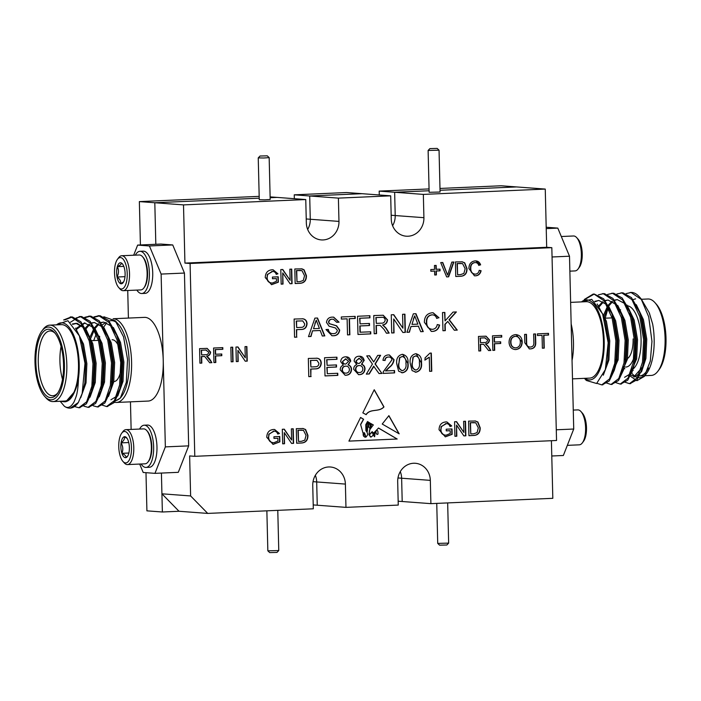 <?xml version="1.0" encoding="UTF-8"?>
<svg xmlns="http://www.w3.org/2000/svg" width="701" height="701" viewBox="0 0 701 701"><rect width="100%" height="100%" fill="white"/><g stroke="black" fill="none" stroke-linecap="round" stroke-linejoin="round"><path stroke-width="1.05" d="M391.176 215.242L395.215 215.549A17.849 16.316 94.3 0 1 392.613 225.731A17.849 16.316 94.3 0 0 395.215 215.549L394.645 192.258L429.108 190.751L394.645 192.258L423.343 194.405L423.912 217.687A17.849 16.316 94.3 0 1 406.256 236.202A17.849 16.316 94.3 0 1 391.263 219.115L390.694 195.833L361.996 193.686L309.702 195.973L361.996 193.686L346.548 192.538L294.245 194.825L338.399 198.12L338.969 221.402A17.849 16.316 94.3 0 1 321.321 239.917A17.849 16.316 94.3 0 1 306.328 222.83L305.759 199.548L277.053 197.402L270.139 197.708L277.053 197.402L270.122 196.885M440.026 190.278L516.558 186.93L440.026 190.278M306.232 218.957L310.271 219.264A17.849 16.316 94.3 0 1 307.669 229.446A17.849 16.316 94.3 0 0 310.271 219.264L309.702 195.973L310.271 219.264L338.969 221.402M305.759 199.548L183.504 204.894L154.807 202.747L259.221 198.181L154.807 202.747L155.824 244.29L154.807 202.747L139.359 201.599L259.177 196.359M162.369 511.993L161.414 473.07L161.922 493.802L190.619 495.949L207.724 513.412L179.018 511.266L162.369 511.993L146.912 510.845L145.983 472.676M313.032 481.666L316.686 481.938A17.849 16.316 94.3 0 0 315.345 475.331A17.849 16.316 -85.7 0 1 316.686 481.938L317.255 505.219L316.686 481.938L345.391 484.084L345.961 507.366L398.256 505.079L397.686 481.797A17.849 16.316 -85.7 0 1 415.334 463.282A17.849 16.316 -85.7 0 1 430.326 480.369L430.896 503.651L552.817 498.315L551.407 440.719M397.975 477.951L401.629 478.222A17.849 16.316 94.3 0 0 400.289 471.615A17.849 16.316 -85.7 0 1 401.629 478.222L402.199 501.504L401.629 478.222L430.326 480.369M140.419 244.964L139.359 201.599M294.341 198.698L294.245 194.825M379.285 194.983L379.188 191.11L429.065 188.928M439.983 188.446L501.101 185.774L545.255 189.077L423.343 194.405M379.188 191.11L394.645 192.258L395.215 215.549L423.912 217.687M313.216 504.922L345.961 507.366M398.159 501.206L430.896 503.651M56.133 324.878L67.927 320.716L79.362 335.84L84.987 363.284L82.183 393.436L78.346 402.497A45.539 18.34 87.5 0 1 70.021 408.131A45.539 18.34 87.5 0 1 64.361 406.23L60.163 401.27M63.616 319.971L71.178 316.975L81.29 323.722L89.202 340.835L92.996 363.731L91.857 386.251L86.644 401.804L78.827 407.745L74.727 406.598M70.433 322.241L79.502 316.563L80.422 316.572L90.543 323.319L98.455 340.432L102.25 363.32L101.11 385.848L95.897 401.41L88.063 407.342L83.98 406.194M84.725 317.299L89.675 316.169L99.796 322.916L107.709 340.029L111.503 362.916L110.364 385.436L105.159 400.99L97.343 406.939L93.233 405.791M93.978 316.896L98.929 315.765L109.049 322.513L116.962 339.626L120.756 362.513L119.617 385.033L114.403 400.595L106.578 406.536L101.882 404.994M92.488 388.845L91.813 386.496M78.346 402.497L70.389 408.105M64.755 319.936L72.334 316.931L80.808 321.698L88.177 334.316L90.359 340.791L94.153 363.679L93.014 386.198L91.375 393.252L86.363 403.846L79.415 407.693M76.067 317.982L81.579 316.519L90.061 321.295L97.43 333.913L99.612 340.388L103.406 363.276L102.267 385.795L100.629 392.84L95.616 403.434L88.668 407.29M85.312 317.579L90.832 316.116L99.314 320.892L106.683 333.51L108.865 339.976L112.659 362.873L111.52 385.392L109.882 392.437L104.861 403.04L97.921 406.887M94.565 317.167L100.085 315.713L108.567 320.48L115.937 333.106L118.119 339.573L121.913 362.461L120.774 384.98L119.135 392.034L114.123 402.628L107.174 406.484M92.97 386.453L92.269 383.684M64.361 406.23C67.682 408.727 70.88 407.334 73.982 402.05C75.936 397.441 76.979 394.181 77.128 392.271C77.864 389.651 78.512 380.617 78.433 378.812C77.706 383.403 76.479 387.618 74.735 391.447C71.817 398.536 68.225 401.971 63.984 401.769L60.715 401.244M78.433 378.812A40.071 16.141 -92.5 0 0 73.964 335.849A40.071 16.141 -92.5 0 0 56.553 324.861M74.735 391.447L65.824 401.734L63.984 401.769M53.048 401.585L64.702 401.068A38.248 15.404 -92.5 0 0 78.424 362.189A38.248 15.404 -92.5 0 0 61.364 324.651L49.701 325.159A38.248 15.404 87.5 0 1 66.761 362.697A38.248 15.404 87.5 0 1 53.048 401.585A38.248 15.404 87.5 0 1 52.303 401.568A38.248 15.404 87.5 0 1 46.1 397.984L44.689 396.407A36.426 14.668 -92.5 0 0 50.595 399.824A36.426 14.668 -92.5 0 0 63.738 355.442A36.426 14.668 -92.5 0 0 41.832 331.047A36.426 14.668 -92.5 0 0 35.05 364.082A36.426 14.668 -92.5 0 0 44.689 396.407M41.832 331.047L43.103 329.356A38.248 15.404 87.5 0 1 49.701 325.159M50.542 397.642A34.244 13.792 87.5 0 1 35.988 355.503A34.244 13.792 87.5 0 1 54.424 332.458A34.244 13.792 87.5 0 1 63.484 362.838A34.244 13.792 87.5 0 1 57.114 393.901A34.244 13.792 87.5 0 1 50.542 397.642M100.962 386.672L101.68 388.74L100.935 386.777M113.36 402.164L120.362 398.054L126.311 382.36L127.538 359.359L123.551 336.866L115.297 320.821L103.827 316.764M109.111 321.093A40.071 16.141 87.5 0 1 116.944 322.881M115.297 320.821L118.522 324.414A40.071 16.141 87.5 0 1 129.124 359.972A40.071 16.141 87.5 0 1 121.667 396.31L120.362 398.054M120.984 397.16A40.071 16.141 87.5 0 1 114.333 400.709M101.96 387.416A40.071 16.141 87.5 0 1 101.189 385.375M93.715 340.563L96.677 332.896M102.355 324.87L105.632 322.495M62.512 379.364A32.421 13.056 87.5 0 1 61.066 346.46M55.134 333.308A32.421 13.056 -92.5 0 0 49.955 330.977A32.421 13.056 -92.5 0 0 38.301 363.162A32.421 13.056 -92.5 0 0 52.163 395.75A32.421 13.056 -92.5 0 0 52.794 395.758A32.421 13.056 -92.5 0 0 57.745 392.989M75.524 328.121L83.515 344.103L86.871 363.679L86.004 382.948L80.729 397.66M72.676 324.344L77.119 323.292L85.89 329.058L92.769 343.7L96.125 363.276L95.257 382.544L90.017 397.213M76.558 329.365L84.979 322.924M94.872 328.313L102.022 343.288L105.378 362.873L104.51 382.141L99.27 396.81M85.776 329.014L89.675 324.537M91.7 323.266L94.232 322.521M104.125 327.91L111.275 342.885L114.631 362.47L113.764 381.73L108.524 396.407M92.418 389.169L91.682 387.18M90.85 338.127L94.521 329.435M95.064 328.559L98.929 324.134M100.953 322.863L103.485 322.118M113.378 327.507L120.528 342.482L123.884 362.066L123.017 381.326L117.777 395.995M98.859 340.335L99.174 338.916M99.262 338.565L99.717 336.787M79.958 337.426L82.359 344.156L85.715 363.731L84.847 383L82.183 393.436M72.343 323.985L75.962 323.336L83.384 327.498L89.816 338.495L91.612 343.744L94.968 363.328L94.1 382.597L92.646 388.941L88.861 397.265M75.945 328.603L84.4 322.924L92.637 327.095L99.069 338.084L100.865 343.341L104.221 362.925L103.354 382.185L101.899 388.538L98.114 396.854M85.277 328.086L89.08 324.169M91.454 322.942L94.469 322.53L101.882 326.692L108.322 337.68L110.118 342.938L113.474 362.522L112.607 381.782L109.882 392.437M110.513 390.124L107.367 396.451M91.997 390.948L91.261 389.213M89.08 340.406L89.632 338.399M90.201 336.585L93.908 328.603M94.53 327.682L98.333 323.766M100.707 322.539L103.722 322.127L110.592 325.72L116.76 335.315M115.937 333.106L119.372 342.535L122.728 362.11L121.86 381.379L120.406 387.732L116.235 396.556L110.933 399.763M101.251 390.545L100.515 388.81M98.333 340.003L98.885 337.996M98.946 337.777L99.454 336.182M103.687 327.104L106.648 322.881M112.081 339.757A20.942 8.43 87.5 0 1 121.457 361.304A20.942 8.43 87.5 0 1 113.912 381.589M116.497 402.453A41.894 16.877 87.5 0 0 131.586 361.865A41.894 16.877 87.5 0 0 113.124 318.745L144.476 317.369A41.894 16.877 87.5 0 1 163.237 360.48A41.894 16.877 87.5 0 1 148.139 401.068L116.497 402.453A41.894 16.877 87.5 0 1 114.123 402.146M102.206 386.111A41.894 16.877 87.5 0 1 101.452 383.771M99.148 340.318A41.894 16.877 87.5 0 1 99.323 339.407M154.974 473.35L165.348 446.887L188.665 445.871L178.291 472.334L154.974 473.35L143.197 472.474L139.692 464.053M172.735 244.947L184.442 273.057L161.125 274.073L149.418 245.963L172.735 244.947L160.958 244.062L137.641 245.087L133.672 255.225M149.418 245.963L137.641 245.087M188.665 445.871L184.442 273.057M165.348 446.887L161.125 274.073M130.456 401.839L131.131 429.424M141.094 463.992A21.126 8.508 -92.5 0 0 146.027 467.427L149.357 467.278A21.126 8.508 -92.5 0 0 156.936 445.801A21.126 8.508 -92.5 0 0 147.508 425.06L144.178 425.209A21.126 8.508 -92.5 0 0 139.569 429.056M127.731 290.486L128.406 318.07M141.777 293.517L145.107 293.377A21.126 8.508 -92.5 0 0 152.687 271.892A21.126 8.508 -92.5 0 0 143.258 251.16L139.928 251.3A21.126 8.508 87.5 0 1 149.068 268.422A21.126 8.508 87.5 0 1 144.599 292.151A21.126 8.508 87.5 0 1 141.777 293.517A21.126 8.508 87.5 0 1 136.844 290.091M546.193 227.238L557.803 228.105L569.501 256.215L573.725 429.03L563.359 455.492L551.783 455.992M615.154 360.813L615.855 363.582M630.059 383.613L637.007 379.767L642.02 369.164L643.658 362.119L644.797 339.591L641.003 316.703L638.821 310.236L631.452 297.618L622.979 292.843L621.454 292.878M608.319 307.196L605.305 317.833M620.806 384.017L627.763 380.161L632.766 369.567L634.405 362.522L635.544 340.003L631.75 317.106L629.568 310.639L622.199 298.021L613.726 293.246L612.201 293.281M611.552 384.42L618.501 380.573L623.513 369.979L625.152 362.925L626.291 340.406L622.506 317.518L620.315 311.042L612.946 298.424L604.472 293.658L602.948 293.684M602.299 384.823L609.248 380.976L614.26 370.382L615.899 363.328L617.038 340.809L613.252 317.921L611.062 311.446L603.692 298.828L594.273 294.043L585.983 298.784M629.41 375.543L636.955 380.696L644.315 376.428L650.309 361.094L651.965 341.369L648.714 316.852L641.371 299.476L631.075 292.492L626.116 293.623M614.698 363.626L615.382 365.975M624.775 382.124L629.48 383.666L637.297 377.716L642.502 362.163L643.641 339.643L639.847 316.756L631.943 299.642L621.822 292.895L616.862 294.026M615.522 382.527L620.21 384.069L628.035 378.137L633.248 362.575L634.387 340.046L630.593 317.159L622.69 300.046L612.569 293.298L607.609 294.429M606.269 382.93L610.983 384.472L618.79 378.522L623.995 362.978L625.134 340.458L621.349 317.562L613.436 300.449L603.316 293.701L598.365 294.841M596.972 383.307L601.712 384.875L609.528 378.943L614.742 363.381L615.881 340.861L612.096 317.974L604.183 300.852L594.062 294.105L593.142 294.096L584.283 299.493M641.371 299.476A45.539 18.34 -92.5 0 0 639.251 296.733A45.539 18.34 -92.5 0 0 630.979 292.44A45.539 18.34 -92.5 0 0 630.576 292.475M639.251 296.733L641.178 298.889L649.161 312.593L652.64 324.002L649.433 313.268M652.64 324.002A40.071 16.141 87.5 0 1 646.637 373.353L644.324 376.428M645.428 374.781A40.071 16.141 87.5 0 1 630.856 371.968M648.495 367.972A38.248 15.404 87.5 0 1 639.636 375.929L644.447 375.718M632.407 371.994A38.248 15.404 87.5 0 1 631.312 370.592M644.876 375.701L651.299 375.421A38.248 15.404 -92.5 0 0 657.897 371.223A38.248 15.404 -92.5 0 0 665.021 336.533A38.248 15.404 -92.5 0 0 654.9 302.595A38.248 15.404 -92.5 0 0 648.697 299.003A38.248 15.404 -92.5 0 0 647.952 298.994L641.52 299.274M654.9 302.595L656.311 304.173A36.426 14.668 87.5 0 1 665.95 336.489A36.426 14.668 87.5 0 1 659.168 369.532L657.897 371.223M639.312 297.005L640.136 297.785M584.914 378.321L585.098 378.479A40.071 16.141 -92.5 0 0 604.113 338.907A40.071 16.141 -92.5 0 0 581.523 301.894M570.632 302.376L586.334 301.684A38.248 15.404 87.5 0 1 587.07 301.702A38.248 15.404 87.5 0 1 603.43 340.143A38.248 15.404 87.5 0 1 589.672 378.111L572.507 378.864M546.219 228.614L557.803 228.105M556.279 429.792L573.725 429.03M569.501 256.215L552.055 256.978M581.234 301.912L591.732 299.327L602.615 313.882L608.179 342.745L605.349 369.62L596.612 383.5L586.343 380.459L584.441 378.338M619.702 311.262A32.421 13.056 -92.5 0 0 619.421 311.77M623.145 367.087L623.504 367.49A32.421 13.056 -92.5 0 0 624.863 368.796M631.496 370.014A32.421 13.056 -92.5 0 0 640.951 336.243A32.421 13.056 -92.5 0 0 627.614 305.82M629.305 313.093A28.776 11.593 87.5 0 1 631.82 317.343M635.676 349.922A28.776 11.593 87.5 0 1 625.494 367.044M624.416 366.877A28.776 11.593 87.5 0 1 623.294 366.439M618.019 360.375A28.776 11.593 87.5 0 1 617.616 359.56M619.36 311.594A28.776 11.593 87.5 0 1 620.052 310.955M633.099 338.925A20.942 8.43 87.5 0 1 627.526 358.535M626.282 359.105A20.942 8.43 87.5 0 1 625.555 359.219L624.565 359.262M629.848 374.562L634.983 376.84L633.827 376.893L642.651 366.851M642.02 369.164L644.754 358.509L645.612 339.24L642.256 319.665L638.821 310.236M639.645 312.453L635.115 304.681M612.516 315.529L611.964 317.535M614.155 366.343L614.891 368.078M624.573 377.296L629.866 374.097L634.037 365.265L635.5 358.912L636.359 339.652L633.003 320.068L629.568 310.639M630.401 312.856L624.232 303.253L617.353 299.66L614.339 300.072M611.964 301.307L608.17 305.215M607.539 306.144L603.333 315.713M620.998 373.992L624.144 367.657M623.513 369.979L626.247 359.315L627.106 340.055L623.75 320.471L621.962 315.213L615.522 304.225L608.1 300.063L605.086 300.484M602.72 301.71L598.838 305.732M611.745 374.395L615.539 366.071L616.994 359.727L617.853 340.458L614.497 320.874L611.062 311.446M611.894 313.662L605.725 304.068L598.847 300.475L594.728 301.351M605.822 367.946L607.741 360.13L608.599 340.861L605.243 321.286L603.026 314.977M635.623 298.836L633.091 299.59M634.983 376.84L641.555 371.758L645.91 358.456L646.769 339.196L643.413 319.612L636.271 304.637M614.575 364.31L615.25 366.141M629.279 375.815L636.657 358.859L637.516 339.599L634.16 320.015L627.018 305.04M617.117 299.651L614.584 300.396M612.56 301.667L608.696 306.092M608.161 306.968L603.99 317.439M620.026 376.218L627.404 359.271L628.262 340.003L624.906 320.427L617.765 305.443M607.863 300.054L605.331 300.799M603.307 302.07L599.443 306.495M610.773 376.621L618.151 359.674L619.009 340.406L615.653 320.83L608.512 305.846M598.61 300.457L595.131 301.728M603.307 375.201L608.897 360.077L609.756 340.809L606.4 321.233L597.199 304.006M561.308 236.517L573.523 235.983A17.481 7.045 87.5 0 1 576.695 237.63L578.053 239.146A15.737 6.335 87.5 0 1 582.216 253.105A15.737 6.335 87.5 0 1 579.289 267.379L578.071 269.009A17.481 7.045 87.5 0 1 577.387 269.789A17.481 7.045 87.5 0 1 575.048 270.919L569.869 271.147M576.695 237.63A17.481 7.045 87.5 0 1 581.322 253.149A17.481 7.045 87.5 0 1 578.071 269.009M567.328 445.354L579.298 444.828A17.481 7.045 -92.5 0 0 582.321 442.909L583.539 441.288A15.737 6.335 -92.5 0 0 586.465 427.014A15.737 6.335 -92.5 0 0 582.303 413.047A15.737 6.335 -92.5 0 0 582.216 412.95M582.321 442.909A17.481 7.045 -92.5 0 0 585.572 427.049A17.481 7.045 -92.5 0 0 580.945 411.54A17.481 7.045 -92.5 0 0 580.849 411.426A17.481 7.045 -92.5 0 0 577.773 409.892L573.269 410.085M371.066 436.942C368.901 435.768 369.112 434.296 371.688 432.543L371.837 432.552C369.252 434.305 369.05 435.777 371.215 436.951L370.356 436.986M371.215 436.951C373.484 435.382 373.694 433.919 371.837 432.552L371.994 432.552M374.168 389.852L383.824 406.913C378.785 412.495 370.286 408.184 366.018 414.641M383.964 406.922L374.238 389.721L362.838 412.863L366.167 414.65C370.435 408.192 378.934 412.503 383.964 406.922L383.824 406.913M398.983 433.709L388.792 415.711M388.897 415.64L382.22 424.035L399.184 433.831L388.897 415.64M376.752 434.033A0.762 0.701 94.3 0 0 378.058 433.761L377.83 431.01L376.665 430.23L375.692 431.939L376.603 434.015A0.762 0.701 94.3 0 0 377.234 434.41M365.396 435.987L363.346 433.49C363.171 435.882 363.854 436.995 365.414 436.828L365.396 435.987M363.714 433.455L363.197 433.481C363.022 435.864 363.714 436.977 365.265 436.811M364.984 437.275L365.414 436.828M373.44 435.023L374.641 436.723L375.088 432.517L373.3 435.014L374.562 436.714M371.53 423.982L373.239 424.99L369.672 429.617L368.91 434.874M372.117 431.676L373.563 433.113M370.557 423.413L371.022 426.707M369.716 428.311L368.708 427.154L369.786 428.329L370.294 427.277L369.821 424.35L371.013 423.606L370.943 426.707M369.243 422.642L369.76 422.948L368.437 424.824L368.708 427.154M367.473 421.599L368.463 422.177L366.36 424.92L366.676 430.414L367.306 431.299M363.915 432.754L365.992 437.161M362.969 432.885L360.594 424.455L362.969 432.885L364.415 432.859M360.542 417.524L363.469 419.242L360.594 424.455M348.932 441.104L397.195 439.019L348.923 441.122L360.577 417.463L363.617 419.259L360.743 424.473M378.444 428.057L397.046 439.001M375.088 432.517L373.3 435.014M363.644 433.446L363.197 433.481M376.665 430.23L375.552 431.93L376.603 434.015M373.239 424.99L369.821 429.634L368.98 434.9L372.196 431.676L373.633 433.122L378.522 428.022L397.195 439.019M370.864 423.597L370.96 426.69L371.574 423.939L373.388 425.008M368.437 424.824L368.857 427.163M368.638 424.105L368.586 424.841M369.76 422.948L368.779 424.123M366.676 430.414L367.377 431.308L367.736 425.332L369.278 422.58L369.909 422.957M366.36 424.92L366.816 430.423M368.463 422.177L366.509 424.929M365.615 437.012L365.764 437.03C368.104 435.356 368.156 433.244 365.922 430.703L365.782 424.675L367.508 421.546L368.612 422.195M363.985 432.762L364.564 432.868L365.922 437.17M179.018 511.266L161.922 493.802M301.123 430.134L298.232 430.256L298.503 441.455L301.448 441.323L304.795 440.149L306.048 435.409L303.489 430.326L298.232 430.256M297.934 430.239L298.503 441.455M302.28 430.125L300.834 430.107M302.709 428.451L305.312 429.485L307.634 435.339C307.704 440.079 305.61 442.62 301.369 442.971L296.663 443.181M302.867 428.469L305.61 429.511L307.932 435.356C307.993 440.097 305.908 442.646 301.667 442.997L296.663 443.216L296.313 428.661L303.253 428.53M292.939 428.81L293.298 443.33L291.572 443.4M284.028 429.196L291.625 440.009L291.353 428.881L293.237 428.793L293.588 443.347L291.59 443.435L284.264 432.613L284.536 443.742L282.661 443.829L282.301 429.275L284.299 429.187L291.625 440.009M284.264 432.613L284.247 443.724L282.661 443.794M274.126 431.15L268.816 434.199L268.641 437.152C268.825 440.798 270.577 442.655 273.925 442.717L277.973 440.999L277.903 438.248L273.977 438.379M268.352 437.126C268.527 440.771 270.288 442.629 273.627 442.69M273.925 442.717L273.04 442.69M274.468 429.476L279.156 433.481L277.701 433.945M279.454 436.495L279.585 441.849L272.943 444.364M277.903 438.248L273.977 438.414L273.933 436.741L279.743 436.486L279.874 441.867L273.083 444.373L266.766 437.31C266.923 432.482 269.21 429.871 273.609 429.468L274.617 429.485L279.454 433.507L277.736 434.05C277.053 431.991 275.677 431.019 273.618 431.15L269.105 434.226L268.641 437.152M273.32 431.124L273.977 431.133M299.616 270.446L296.725 270.568L296.996 281.767L299.94 281.636L303.288 280.461L304.541 275.721L301.982 270.639L296.725 270.568M296.427 270.551L296.996 281.767M300.773 270.437L299.318 270.42M301.202 268.763L303.805 269.797L306.127 275.651C306.197 280.382 304.103 282.932 299.862 283.283L295.156 283.493L294.806 268.974L302.043 268.869L304.094 269.815L306.425 275.668C306.486 280.409 304.4 282.95 300.151 283.309L295.156 283.528M291.432 269.123L291.791 283.642L290.065 283.712L282.757 272.926L283.029 284.054L281.154 284.142L280.794 269.587L282.792 269.499L290.118 280.312L289.846 269.193L291.73 269.105L292.08 283.66L290.083 283.747M282.521 269.508L290.118 280.312M282.757 272.926L282.74 284.036L281.154 284.107M272.619 271.462L267.309 274.512L267.134 277.465C267.309 281.11 269.07 282.959 272.417 283.029L276.466 281.311L276.396 278.56L272.47 278.691M266.844 277.438C267.02 281.083 268.781 282.941 272.119 283.002M272.417 283.029L271.524 282.994M272.961 269.78L277.649 273.793L276.194 274.257M277.938 276.807L278.069 282.161L271.436 284.667M276.396 278.56L272.47 278.726L272.426 277.053L278.236 276.799L278.367 282.179L271.576 284.685L265.258 277.622C265.416 272.794 267.694 270.183 272.093 269.78L273.11 269.797L277.946 273.819L276.229 274.363C275.546 272.295 274.17 271.331 272.102 271.462L267.598 274.538L267.134 277.465M271.813 271.436L272.47 271.445M246.594 346.574L246.945 361.094L245.219 361.173M237.683 346.969L245.28 357.773L245.008 346.644L246.883 346.566L247.243 361.111L245.245 361.199L237.919 350.377L238.191 361.514L236.307 361.593L235.957 347.039L237.954 346.951L245.28 357.773M237.919 350.377L237.893 361.488L236.307 361.558M232.417 347.197L232.767 361.716L231.181 361.786L230.831 347.267L232.706 347.179L233.065 361.734L231.19 361.821M221.463 354.023L221.507 355.67L215.356 355.942L215.514 362.47L213.936 362.54M222.506 347.626L222.55 349.273L215.207 349.597L215.321 354.259L221.761 354.014L221.805 355.687L215.654 355.959L215.812 362.487L213.936 362.575L213.577 348.02L222.804 347.617L222.839 349.291L215.496 349.615L215.61 354.277M205.463 354.724C207.303 354.864 208.39 354.023 208.723 352.2L205.787 350.044L201.494 350.228L201.608 354.89L205.463 354.724M206.287 350.036L201.494 350.228M206.129 350.027L205.489 350.018M201.196 350.211L201.608 354.89M206.988 348.371L210.3 352.06C210.098 354.452 208.854 355.81 206.576 356.134L211.912 362.662L209.713 362.759L204.727 356.502L203.43 356.459L201.353 356.546L201.511 363.083L199.925 363.153M211.614 362.636L209.687 362.724M204.727 356.502L201.643 356.572L201.8 363.1L199.925 363.188L199.566 348.634L207.145 348.379L210.598 352.077C210.388 354.478 209.143 355.836 206.874 356.161L209.476 358.746L211.912 362.662M473.403 422.598L470.502 422.721L470.783 433.919L473.718 433.788L477.066 432.613L478.327 427.873L475.769 422.799L470.502 422.721M470.213 422.703L470.783 433.919M474.559 422.598L473.105 422.58M474.989 420.915L477.583 421.949L479.913 427.803C479.975 432.543 477.889 435.084 473.639 435.444L468.943 435.645M475.147 420.933L477.88 421.976L480.203 427.829C480.273 432.561 478.178 435.111 473.937 435.461L468.943 435.68L468.583 421.126L475.532 421.003M465.219 421.275L465.569 435.794L463.843 435.864M456.307 421.669L463.904 432.473L463.633 421.345L465.508 421.266L465.867 435.812L463.869 435.899L456.544 425.078L456.815 436.215L454.931 436.294L454.581 421.739L456.579 421.651L463.904 432.473M456.544 425.078L456.517 436.188L454.931 436.259M446.406 423.614L441.087 426.664L440.92 429.617C441.095 433.262 442.857 435.119 446.195 435.181L450.244 433.472L450.182 430.712L446.248 430.852M440.622 429.59C440.798 433.244 442.559 435.093 445.906 435.155M446.195 435.181L445.31 435.155M446.747 421.941L451.435 425.945L449.981 426.418M451.724 428.959L451.856 434.313L445.214 436.828M450.182 430.712L446.248 430.878L446.213 429.205L452.014 428.951L452.154 434.331L445.363 436.837L439.045 429.774C439.203 424.946 441.481 422.335 445.88 421.932L446.896 421.949L451.724 425.971L450.016 426.515C449.323 424.455 447.948 423.483 445.889 423.614L441.385 426.69L440.92 429.617M445.591 423.597L446.257 423.606M431.027 353.085L431.465 371.241L429.625 371.32M431.465 371.241L429.625 371.355L429.284 357.186L424.78 360.025M429.284 357.186L425.078 360.051L425.025 357.904L429.941 353.129L431.317 353.076L431.763 371.267M413.248 357.212L412.328 363.127C411.899 366.851 413.134 369.173 416.026 370.084C418.856 368.919 419.978 366.492 419.373 362.82C419.794 359.078 418.55 356.756 415.649 355.863L412.95 357.186L412.328 363.127M415.483 370.058L416.026 370.084M415.912 355.863L412.95 357.186M412.03 363.1C411.61 366.833 412.836 369.147 415.728 370.058M416.236 353.76L421.213 362.706C421.818 367.867 420.004 371.013 415.781 372.161L415.132 372.161M415.781 372.161L415.272 372.17M421.213 362.706L421.511 362.732C422.107 367.885 420.302 371.039 416.07 372.187L412.092 370.601L410.19 363.223C409.586 358.071 411.399 354.916 415.623 353.76L416.385 353.768M415.623 353.76C419.89 354.548 421.853 357.536 421.511 362.732M399.798 357.799L398.878 363.714C398.448 367.438 399.684 369.76 402.567 370.671C405.406 369.506 406.527 367.087 405.923 363.407C406.343 359.666 405.099 357.344 402.199 356.45L399.5 357.782L398.878 363.714M402.032 370.654L402.567 370.671M402.453 356.45L399.5 357.782M398.58 363.688C398.15 367.42 399.386 369.734 402.278 370.654M402.786 354.347L407.763 363.293C408.368 368.454 406.554 371.6 402.33 372.748L401.673 372.748M402.33 372.748L401.822 372.757M407.763 363.293L408.052 363.32C408.657 368.472 406.852 371.626 402.619 372.774L398.632 371.188L396.74 363.81C396.135 358.658 397.949 355.503 402.172 354.347L402.935 354.355M402.172 354.347C406.44 355.135 408.403 358.123 408.052 363.32M394.26 370.566L394.312 372.871L383.079 373.361M389.257 354.943L393.778 359.709C393.279 362.934 391.701 365.493 389.046 367.385L385.506 370.917L394.549 370.557L394.61 372.888L383.079 373.396L383.281 371.775L391.938 359.858C391.57 357.896 390.431 356.958 388.52 357.046C386.435 357.133 385.305 358.272 385.112 360.463L382.974 360.323C383.412 356.87 385.261 355.074 388.512 354.943L389.405 354.951L394.076 359.727C393.568 362.952 391.99 365.51 389.344 367.403L385.804 370.943M388.924 357.046L388.223 357.028C386.137 357.107 385.007 358.246 384.823 360.445L382.974 360.323M388.223 357.028L388.775 357.028M380.292 355.302L375.017 363.977L381.905 373.44L379.048 373.572L373.651 366.229L368.945 373.975L366.334 374.089M381.607 373.423L379.022 373.537M369.313 355.784L373.703 361.979L377.69 355.416L380.608 355.293L375.315 363.994L381.905 373.44M368.945 373.975L366.316 374.124L372.424 364.073L366.728 355.898L369.585 355.775L373.703 361.979M373.948 366.246L369.234 374.001M355.828 369.182C356.082 371.46 357.291 372.59 359.455 372.555C361.576 372.415 362.715 371.215 362.873 368.945C362.592 366.658 361.374 365.528 359.21 365.563C357.116 365.72 355.985 366.93 355.828 369.182L355.53 369.155C355.793 371.442 357.002 372.564 359.157 372.538M358.807 372.538L359.455 372.555M359.631 365.563L358.921 365.545C356.827 365.703 355.696 366.903 355.53 369.155M356.266 360.962C356.537 362.732 357.528 363.565 359.236 363.46L362.04 360.813L359.087 358.334L355.977 360.936C356.239 362.715 357.23 363.547 358.947 363.442M358.579 363.442L359.236 363.46M359.42 358.334L355.977 360.936M359.482 365.545L358.921 365.545M359.271 358.316L358.798 358.307M359.683 356.239L363.88 360.638L361.453 364.318C363.512 364.993 364.599 366.509 364.722 368.857C364.406 372.459 362.557 374.387 359.192 374.632L358.448 374.632M363.88 360.638L361.751 364.336C363.801 365.019 364.897 366.535 365.011 368.884C364.695 372.476 362.855 374.404 359.49 374.658L358.597 374.649L353.698 369.313C353.681 366.912 354.715 365.326 356.791 364.555L354.136 361.041C354.478 357.983 356.099 356.38 359.008 356.239L359.832 356.248M359.008 356.239C361.944 356.143 363.661 357.615 364.17 360.665M342.377 369.769C342.631 372.056 343.84 373.177 346.005 373.142C348.125 373.011 349.264 371.802 349.422 369.532C349.142 367.245 347.924 366.115 345.759 366.15C343.665 366.308 342.535 367.517 342.377 369.769L342.079 369.742C342.333 372.029 343.543 373.16 345.707 373.125M345.356 373.125L346.005 373.142M346.18 366.15L345.47 366.132C343.367 366.29 342.246 367.49 342.079 369.742M342.815 361.55C343.087 363.32 344.077 364.161 345.786 364.047L348.581 361.401L345.637 358.921L342.526 361.523C342.789 363.302 343.779 364.134 345.497 364.029M345.129 364.029L345.786 364.047M345.97 358.921L342.526 361.523M346.031 366.141L345.47 366.132M345.821 358.903L345.348 358.903M346.233 356.827L350.421 361.225L348.003 364.906C350.062 365.589 351.148 367.096 351.262 369.445C350.947 373.046 349.107 374.974 345.742 375.228L344.997 375.219M350.421 361.225L348.301 364.923C350.351 365.607 351.438 367.122 351.56 369.471C351.245 373.063 349.405 374.991 346.04 375.245L345.146 375.237L340.239 369.9C340.23 367.499 341.256 365.913 343.341 365.142L340.677 361.628C341.028 358.57 342.649 356.967 345.558 356.827L346.382 356.835M345.558 356.827C348.493 356.73 350.211 358.202 350.719 361.252M337.461 373.282L337.514 375.35L325.001 375.894L324.554 357.738L336.936 357.203L336.988 359.298L326.955 359.736L327.095 365.335L336.489 364.923L336.541 367.026L327.139 367.438L327.297 373.729L337.759 373.274L337.812 375.377L325.001 375.929M336.191 364.941L336.243 367L326.85 367.412L327.297 373.729M336.646 357.212L336.699 359.28L326.657 359.718L327.095 365.335M316.948 360.34L310.727 360.445L310.885 366.982L315.126 366.789C317.457 366.868 318.718 365.703 318.92 363.293L316.948 360.34L316.282 360.253M316.659 360.314L310.727 360.445M310.429 360.428L310.885 366.982M316.545 358.167L316.922 358.211C319.446 358.658 320.795 360.288 320.97 363.1C320.646 367 318.622 368.928 314.898 368.866L310.639 369.059L310.823 376.516L308.773 376.603M311.121 376.542L308.773 376.639L308.326 358.448L317.211 358.237C319.744 358.675 321.093 360.305 321.268 363.118C320.944 367.026 318.92 368.945 315.187 368.892L310.937 369.076L310.823 376.516M444.565 312.462L445.065 320.892L453.048 312.085L456.395 311.945L449.288 319.77L457.262 330.11L454.327 330.241L447.799 321.426L445.153 324.344L445.301 330.635L442.953 330.741L442.515 312.55L444.863 312.444L445.065 320.892M447.799 321.426L444.855 324.318L445.012 330.618L442.953 330.706M456.062 311.954L448.999 319.752L456.964 330.092L454.301 330.206M432.648 314.872L431.816 314.845C428.066 315.441 426.269 317.886 426.418 322.18C426.392 326.543 428.276 328.927 432.088 329.312M433.008 312.769L438.712 317.737L436.635 318.315M437.24 324.598L439.317 325.036C438.388 328.988 436.075 331.109 432.368 331.398L431.194 331.398M426.418 322.18L426.716 322.197C426.681 326.57 428.574 328.944 432.377 329.33L431.544 329.312M438.712 317.737L436.67 318.412C435.934 316.011 434.41 314.837 432.105 314.872C428.355 315.468 426.558 317.912 426.716 322.197M432.368 331.398L431.343 331.407L424.368 322.311C424.42 316.624 427.023 313.435 432.166 312.769L433.157 312.777L439.001 317.763M439.317 325.036L439.615 325.054C438.686 329.006 436.373 331.135 432.657 331.424M432.377 329.33C435.076 329.076 436.705 327.49 437.249 324.563L439.615 325.054M431.816 314.845L432.508 314.863M413.616 319.227L411.951 324.388L417.857 324.134L414.694 315.862L411.951 324.388M413.327 319.2L414.694 315.862M415.675 313.724L422.957 331.582L420.74 331.678M422.957 331.582L420.749 331.713L418.348 326.175L410.97 326.5L409.139 332.186L406.939 332.283M409.139 332.186L406.93 332.318L413.336 313.82L415.956 313.706L423.255 331.599M410.97 326.5L409.437 332.204M418.646 326.202L411.268 326.526M404.635 314.206L405.082 332.362L402.856 332.458M393.489 314.696L402.926 328.199L402.584 314.293L404.933 314.188L405.38 332.379L402.873 332.493L393.717 318.964L394.058 332.879L391.71 332.984L391.263 314.793L393.76 314.679L402.926 328.199M393.717 318.964L393.76 332.852L391.71 332.949M381.125 323.17C383.421 323.345 384.779 322.294 385.191 320.024C384.788 317.974 383.561 317.071 381.528 317.316L376.157 317.553L376.297 323.38L381.125 323.17M382.185 317.316L376.157 317.553M382.036 317.299L381.23 317.299M375.859 317.527L376.297 323.38M379.907 325.378L376.051 325.457L376.253 333.623L374.203 333.711M379.793 325.36L376.349 325.483L376.551 333.641L374.203 333.746L373.756 315.555L383.219 315.24L387.539 319.866C387.276 322.863 385.725 324.563 382.886 324.966L386.137 328.199L389.186 333.089L386.435 333.212L384.095 329.47L380.205 325.395M383.07 315.231L387.25 319.84C386.987 322.837 385.436 324.537 382.588 324.94L385.839 328.173L388.889 333.071L386.409 333.177M370.443 331.81L370.487 333.878L357.974 334.421M369.164 323.459L369.217 325.527L359.823 325.939L359.972 332.23L370.733 331.801L370.785 333.895L357.974 334.456L357.528 316.265L369.909 315.722L369.962 317.825L359.928 318.263L360.069 323.862L369.462 323.45L369.515 325.544L360.112 325.956L360.27 332.256M369.62 315.739L369.672 317.798L359.631 318.236L360.069 323.862M354.881 316.379L354.934 318.447L349.168 318.701L349.562 334.789L347.512 334.876M349.562 334.789L347.512 334.912L347.118 318.824L341.352 319.043M347.118 318.824L341.352 319.078L341.299 316.975L355.179 316.37L355.232 318.464L349.466 318.718L349.86 334.815M333.325 319.227L332.292 319.2C330.224 319.095 328.971 320.05 328.515 322.083L329.207 323.66L336.331 325.799L339.398 330.066C338.837 333.746 336.76 335.63 333.185 335.735L331.871 335.726M333.527 317.132L338.785 322.188L336.725 322.276M328.059 329.426C328.567 332.353 330.232 333.755 333.036 333.641M333.185 335.735L332.011 335.744L326 329.549L328.348 329.444C328.865 332.37 330.522 333.781 333.334 333.667L332.397 333.641M328.515 322.083L329.505 323.687L336.629 325.816L339.696 330.083C339.126 333.764 337.058 335.656 333.483 335.761M332.292 319.2L332.581 319.227C330.522 319.113 329.26 320.077 328.813 322.11M338.785 322.188L336.725 322.311L333.474 319.235L332.581 319.227M333.334 333.667C335.569 333.676 336.909 332.563 337.347 330.311L335.393 327.937L329.093 326.202L326.464 322.372C327.034 318.902 329.023 317.15 332.44 317.132L333.676 317.141L339.074 322.206M315.178 323.529L313.513 328.699L319.419 328.436L316.265 320.173L313.513 328.699M314.889 323.511L316.265 320.173M317.238 318.026L324.519 335.884L322.302 335.981M324.519 335.884L322.311 336.016L320.208 330.504L312.541 330.802L310.701 336.489L308.51 336.585M310.701 336.489L308.493 336.62L314.898 318.131L317.518 318.017L324.817 335.91M312.541 330.802L310.999 336.506M320.208 330.504L312.83 330.828M302.736 320.927L296.514 321.032L296.672 327.569L300.913 327.376C303.235 327.455 304.506 326.289 304.698 323.88L302.736 320.927L302.061 320.839M302.446 320.9L296.514 321.032M296.216 321.014L296.672 327.569M302.324 318.753L302.701 318.797C305.233 319.244 306.582 320.874 306.758 323.687C306.433 327.586 304.409 329.514 300.676 329.452L296.427 329.645L296.611 337.102L294.551 337.199M296.9 337.128L294.551 337.234L294.113 319.043L302.998 318.824C305.522 319.262 306.872 320.892 307.047 323.704C306.723 327.612 304.698 329.531 300.974 329.479L296.725 329.663L296.611 337.102M548.217 333.387L548.252 335.025L543.643 335.227L543.958 348.099L542.372 348.169M542.057 335.332L537.448 335.499L537.404 333.86L548.506 333.369L548.55 335.052L543.932 335.253L544.248 348.125L542.372 348.204L542.057 335.332L537.448 335.534M526.179 334.351L526.381 342.587C526.232 345.462 527.424 346.942 529.956 347.039M535.231 333.948L535.433 342.29C535.634 346.39 533.873 348.59 530.158 348.896L529.229 348.888M530.158 348.896L529.378 348.905L524.795 342.789L524.593 334.421L526.469 334.333L526.67 342.614C526.521 345.488 527.713 346.969 530.245 347.056L529.483 347.03M535.433 342.29L535.73 342.307C535.932 346.417 534.171 348.616 530.447 348.914M530.245 347.056C532.909 346.872 534.109 345.286 533.847 342.298L533.645 334.018L535.529 333.939L535.73 342.307M515.761 347.88C518.863 347.381 520.387 345.391 520.326 341.895C520.212 338.417 518.609 336.559 515.507 336.305C512.3 336.83 510.775 338.898 510.941 342.517C511.108 345.891 512.72 347.678 515.761 347.88L515.007 347.854M515.945 336.305L515.217 336.287C512.002 336.804 510.477 338.872 510.643 342.491L510.941 342.517M515.796 336.296L515.217 336.287M510.643 342.491C510.819 345.865 512.422 347.652 515.472 347.854M516.155 334.631L521.912 341.808C521.816 346.408 519.686 348.984 515.515 349.536L514.841 349.536M515.515 349.536L514.99 349.545M521.912 341.808L522.21 341.825C522.105 346.425 519.976 349.002 515.813 349.554C511.712 349.378 509.469 347.048 509.057 342.57C509.075 337.847 511.213 335.201 515.463 334.631L516.304 334.64M515.463 334.631C519.643 334.833 521.894 337.234 522.21 341.825M500.365 341.825L500.409 343.472L494.258 343.735L494.415 350.272L492.829 350.342M501.408 335.428L501.452 337.076L494.1 337.4L494.214 342.062L500.663 341.816L500.707 343.49L494.555 343.762L494.713 350.29L492.829 350.377L492.479 335.823L501.706 335.42L501.741 337.093L494.398 337.418L494.512 342.079M484.365 342.526C486.205 342.666 487.291 341.825 487.624 340.003L484.689 337.847L480.387 338.031L480.5 342.693L484.365 342.526M485.188 337.838L480.387 338.031M485.031 337.829L484.391 337.821M480.097 338.005L480.5 342.693M485.889 336.173L489.202 339.854C488.991 342.254 487.756 343.613 485.478 343.937L488.08 346.522L490.516 350.439L488.588 350.526L483.629 344.305L480.255 344.349L480.413 350.886L478.827 350.956M483.629 344.305L480.544 344.375L480.702 350.903L478.827 350.991L478.468 336.436L486.047 336.182L489.5 339.88C489.289 342.281 488.045 343.639 485.775 343.963L488.378 346.548L490.814 350.465L488.615 350.561M475.497 262.577L474.805 262.56C471.799 263.033 470.362 264.987 470.485 268.422C470.459 271.918 471.975 273.819 475.024 274.126M475.786 260.903L480.316 264.873L478.713 265.32M479.204 270.376L480.807 270.709C480.062 273.872 478.213 275.572 475.243 275.8L474.34 275.8M470.485 268.422L470.783 268.439C470.757 271.935 472.264 273.837 475.313 274.152L474.621 274.126M480.316 264.873L478.748 265.416C478.161 263.497 476.943 262.551 475.094 262.577C472.097 263.059 470.66 265.013 470.783 268.439M475.243 275.8L474.481 275.808L468.908 268.536C468.951 263.979 471.028 261.438 475.138 260.895L475.935 260.912M475.138 260.895C477.854 260.816 479.677 262.148 480.614 264.89M480.807 270.709L481.096 270.726C480.36 273.889 478.503 275.589 475.541 275.826M475.313 274.152C477.477 273.951 478.774 272.671 479.212 270.332L481.096 270.726M474.805 262.56L475.357 262.568M460.215 263.418L457.324 263.55L457.595 274.739L460.539 274.608L463.887 273.434L465.149 268.693L462.581 263.62L457.324 263.55M457.034 263.523L457.595 274.739M461.381 263.418L459.926 263.401M461.81 261.745L464.404 262.77L466.735 268.623C466.796 273.364 464.71 275.905 460.461 276.264L455.764 276.466M461.968 261.753L464.702 262.796L467.024 268.649C467.094 273.381 465 275.931 460.759 276.282L455.764 276.501L455.405 261.946L462.353 261.824M453.565 262.025L448.36 276.79L446.625 276.869M442.48 262.516L447.606 275.081L451.821 262.104L453.871 262.016L448.649 276.816L446.642 276.904L440.71 262.595L442.76 262.498L447.606 275.081M439.729 269.175L439.764 270.814L436.004 270.98L436.101 274.897L434.69 274.958M435.873 265.416L435.969 269.298L440.018 269.158L440.062 270.84L436.302 270.998L436.399 274.923L434.69 274.994L434.594 271.077L430.835 271.243L430.8 269.561L434.55 269.394L434.454 265.477L436.162 265.407L436.259 269.324M434.594 271.077L430.835 271.208M428.127 150.452L439.045 150.198L440.07 192.039L429.143 192.302L428.118 150.461L429.897 148.594L437.179 148.419L429.897 148.594M260.018 156.025L258.24 157.891L263.707 157.997L269.166 157.629L267.291 155.841L260.018 156.025L267.291 155.841M258.24 157.891L259.265 199.732L264.733 199.838L270.183 199.47L269.166 157.629M278.761 550.557L276.983 552.423L269.71 552.598L267.843 550.828L278.77 550.548L277.78 510.346M448.64 543.135L446.87 544.992L439.588 545.168L437.731 543.398L448.649 543.117L447.667 502.915M207.724 513.412L313.312 508.795L312.742 485.513A17.849 16.316 -85.7 0 1 330.399 466.997A17.849 16.316 -85.7 0 1 345.391 484.084M190.619 495.949L189.638 455.93L194.79 456.316L556.541 440.491L551.827 247.672L190.085 263.488L194.79 456.316M183.504 204.894L184.933 263.103L546.684 247.287L545.255 189.077M390.694 195.833L338.399 198.12M184.933 263.103L190.085 263.488M546.684 247.287L551.827 247.672M122.666 264.198L121.168 262.91C121.632 264.04 120.362 265.285 117.339 266.643C118.96 269.999 118.855 273.451 117.041 277.018L125.006 276.667M123.797 266.362L117.339 266.643A10.515 4.232 87.5 0 1 121.168 262.91A10.515 4.232 87.5 0 1 122.316 263.769A10.515 4.232 87.5 0 1 124.69 269.552A10.515 4.232 87.5 0 1 124.392 279.927A10.515 4.232 87.5 0 1 123.139 282.634A10.515 4.232 87.5 0 1 120.563 283.66L123.621 281.863M117.041 277.018C119.924 279.138 121.098 281.346 120.563 283.66A10.515 4.232 87.5 0 1 117.041 277.018A10.515 4.232 87.5 0 1 117.339 266.643M123.656 287.988A15.737 6.335 87.5 0 1 118.697 287.524A15.737 6.335 87.5 0 1 114.535 273.565A15.737 6.335 87.5 0 1 117.461 259.291A15.737 6.335 87.5 0 1 126.425 266.897A15.737 6.335 87.5 0 1 123.656 287.988M117.461 259.291L118.679 257.661A17.481 7.045 87.5 0 1 121.702 255.742A17.481 7.045 87.5 0 1 129.264 269.911A17.481 7.045 87.5 0 1 125.567 289.548A17.481 7.045 87.5 0 1 123.227 290.687A17.481 7.045 87.5 0 1 120.055 289.04L118.697 287.524M121.702 255.742L139.289 254.98A17.481 7.045 87.5 0 1 142.461 256.627A17.481 7.045 87.5 0 1 147.087 272.137A17.481 7.045 87.5 0 1 143.836 287.997A17.481 7.045 87.5 0 1 143.153 288.777A17.481 7.045 87.5 0 1 140.813 289.916L123.227 290.687M143.836 287.997L144.441 287.182A16.614 6.695 -92.5 0 0 147.534 272.119A16.614 6.695 -92.5 0 0 143.144 257.381L142.461 256.627M135.319 255.155A21.126 8.508 87.5 0 1 139.928 251.3M128.853 453.021L121.904 453.328C123.323 449.797 123.052 446.318 121.089 442.874C123.84 440.771 124.909 438.721 124.305 436.732L127.083 438.353M127.766 455.974L125.926 457.648A10.515 4.232 -92.5 0 0 127.389 456.544A10.515 4.232 -92.5 0 0 129.142 451.505A10.515 4.232 -92.5 0 0 128.327 441.052A10.515 4.232 -92.5 0 0 126.566 437.678A10.515 4.232 -92.5 0 0 124.305 436.732A10.515 4.232 -92.5 0 0 121.089 442.874L128.747 442.541M125.926 457.648C126.276 456.141 124.936 454.704 121.904 453.328A10.515 4.232 -92.5 0 0 125.926 457.648M121.089 442.874A10.515 4.232 -92.5 0 0 121.904 453.328M127.196 432.85A15.737 6.335 -92.5 0 0 121.711 433.192A15.737 6.335 -92.5 0 0 118.784 447.466A15.737 6.335 -92.5 0 0 122.947 461.433A15.737 6.335 -92.5 0 0 131.122 453.757A15.737 6.335 -92.5 0 0 127.196 432.85M122.947 461.433L124.305 462.94A17.481 7.045 -92.5 0 0 127.477 464.588A17.481 7.045 -92.5 0 0 133.751 450.638A17.481 7.045 -92.5 0 0 129.028 431.194A17.481 7.045 -92.5 0 0 125.952 429.652A17.481 7.045 -92.5 0 0 122.929 431.571L121.711 433.192M127.477 464.588L145.063 463.817A17.481 7.045 -92.5 0 0 148.086 461.898A17.481 7.045 -92.5 0 0 151.337 446.046A17.481 7.045 -92.5 0 0 146.711 430.528A17.481 7.045 -92.5 0 0 146.614 430.423A17.481 7.045 -92.5 0 0 143.539 428.881L125.952 429.652M147.298 431.185A16.614 6.695 87.5 0 1 147.394 431.281A16.614 6.695 87.5 0 1 151.784 446.02A16.614 6.695 87.5 0 1 148.691 461.092L148.086 461.898M146.027 467.427A21.126 8.508 -92.5 0 0 153.598 450.568A21.126 8.508 -92.5 0 0 147.893 427.067A21.126 8.508 -92.5 0 0 144.178 425.209M571.166 324.011A38.248 15.404 87.5 0 1 572.051 360.437M70.021 408.131L70.74 408.105M78.836 407.745L79.993 407.693M88.089 407.342L89.246 407.29M97.343 406.939L98.49 406.887M106.596 406.536L107.752 406.484M70.231 316.966L71.379 316.913M79.476 316.563L80.641 316.51M88.738 316.16L89.894 316.107M97.991 315.757L99.148 315.704M80.562 338.898L79.362 335.84M89.816 338.495L88.177 334.316M92.646 388.941L91.375 393.252M99.069 338.084L97.43 333.913M101.899 388.538L100.629 392.84M108.322 337.68L106.683 333.51M120.406 387.732L119.135 392.034M108.839 339.897L107.682 339.95M99.586 340.3L91.787 340.642M90.333 340.704L89.176 340.756M112.09 381.677L110.933 381.721M104.537 382.001L103.38 382.054M102.837 382.08L101.68 382.133M95.283 382.404L94.127 382.457M93.584 382.483L92.427 382.536M630.979 292.44L630.129 292.483M622.032 292.834L620.876 292.887M612.779 293.237L611.622 293.29M603.526 293.64L602.369 293.693M594.273 294.043L593.116 294.096M630.637 383.613L629.48 383.666M621.384 384.017L620.227 384.069M612.131 384.42L610.974 384.472M602.878 384.823L601.721 384.875M631.356 370.452L633.257 370.373M640.609 370.049L641.354 370.014M619.325 311.498L619.921 310.701M620.096 310.473L620.613 309.781M649.161 312.593L649.643 313.803M632.766 369.567L634.037 365.265M620.315 311.042L621.962 315.213M614.26 370.382L615.539 366.071M602.615 313.882L603.456 316.028M605.349 369.62L606.286 366.474M615.312 359.666L616.468 359.613M605.427 318.175L613.226 317.842M621.323 317.483L622.479 317.43M582.303 413.047L580.945 411.54M437.179 148.419L439.036 150.189M437.722 543.389L436.749 503.397M267.843 550.82L266.862 510.827M147.394 431.281L146.711 430.528"/></g></svg>
